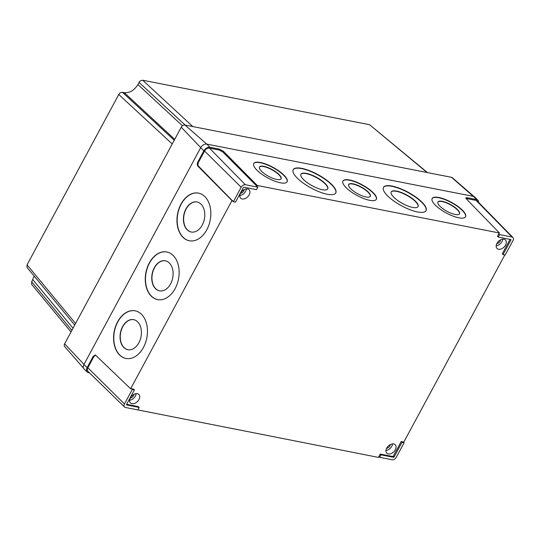 <?xml version="1.0" encoding="UTF-8"?>
<svg xmlns="http://www.w3.org/2000/svg" width="540" height="540" viewBox="0 0 540 540"><rect width="100%" height="100%" fill="white"/><g stroke="black" fill="none" stroke-linecap="round" stroke-linejoin="round"><path stroke-width="0.81" d="M127.973 349.724A15.302 10.483 100.8 0 1 122.789 326.653A15.302 10.483 100.8 0 1 133.711 319.666M138.895 342.745A15.302 10.483 100.8 0 1 127.865 349.711A15.302 10.483 100.8 0 1 122.58 326.612A15.302 10.483 100.8 0 1 133.609 319.646A15.302 10.483 100.8 0 1 138.895 342.745M159.658 290.878A15.302 10.483 100.8 0 1 154.481 267.806A15.302 10.483 100.8 0 1 165.402 260.82M170.579 283.898A15.302 10.483 100.8 0 1 159.556 290.858A15.302 10.483 100.8 0 1 154.264 267.766A15.302 10.483 100.8 0 1 165.294 260.8A15.302 10.483 100.8 0 1 170.579 283.898M191.349 232.031A15.302 10.483 100.8 0 1 186.165 208.953A15.302 10.483 100.8 0 1 197.087 201.974M202.271 225.045A15.302 10.483 100.8 0 1 191.241 232.011A15.302 10.483 100.8 0 1 185.949 208.913A15.302 10.483 100.8 0 1 196.978 201.953A15.302 10.483 100.8 0 1 202.271 225.045M143.458 347.423A24.259 16.625 100.8 0 1 125.975 358.465A24.259 16.625 100.8 0 1 117.592 321.847A24.259 16.625 100.8 0 1 135.074 310.81A24.259 16.625 100.8 0 1 143.458 347.423M126.083 358.486A24.259 16.625 100.8 0 1 117.801 321.887A24.259 16.625 100.8 0 1 135.182 310.831M175.142 288.576A24.259 16.625 100.8 0 1 157.66 299.619A24.259 16.625 100.8 0 1 149.276 263A24.259 16.625 100.8 0 1 166.759 251.964A24.259 16.625 100.8 0 1 175.142 288.576M157.768 299.639A24.259 16.625 100.8 0 1 149.492 263.041A24.259 16.625 100.8 0 1 166.867 251.984M206.834 229.73A24.259 16.625 100.8 0 1 189.344 240.766A24.259 16.625 100.8 0 1 180.961 204.154A24.259 16.625 100.8 0 1 198.443 193.111A24.259 16.625 100.8 0 1 206.834 229.73M189.452 240.786A24.259 16.625 100.8 0 1 181.177 204.194A24.259 16.625 100.8 0 1 198.551 193.131M459.445 213.928A12.319 3.821 28.7 0 0 454.181 207.151A12.319 3.821 28.7 0 0 442.139 201.575A12.319 3.821 28.7 0 0 437.852 202.115M455.159 214.461A12.319 3.821 28.7 0 0 459.52 213.806A12.319 3.821 28.7 0 0 454.491 207.029A12.319 3.821 28.7 0 0 442.274 201.332A12.319 3.821 28.7 0 0 437.913 201.987A12.319 3.821 28.7 0 0 442.935 208.764A12.319 3.821 28.7 0 0 455.159 214.461M417.994 206.719A15.302 4.745 28.7 0 0 411.514 198.295A15.302 4.745 28.7 0 0 396.509 191.342A15.302 4.745 28.7 0 0 391.156 192.038M412.648 207.414A15.302 4.745 28.7 0 0 418.068 206.597A15.302 4.745 28.7 0 0 411.824 198.173A15.302 4.745 28.7 0 0 396.644 191.093A15.302 4.745 28.7 0 0 391.223 191.909A15.302 4.745 28.7 0 0 397.467 200.333A15.302 4.745 28.7 0 0 412.648 207.414M370.231 196.432A12.319 3.821 28.7 0 0 364.973 189.655A12.319 3.821 28.7 0 0 352.924 184.086A12.319 3.821 28.7 0 0 348.638 184.619M365.945 196.965A12.319 3.821 28.7 0 0 370.305 196.31A12.319 3.821 28.7 0 0 365.276 189.533A12.319 3.821 28.7 0 0 353.059 183.836A12.319 3.821 28.7 0 0 348.698 184.491A12.319 3.821 28.7 0 0 353.72 191.268A12.319 3.821 28.7 0 0 365.945 196.965M327.706 189.013A15.302 4.745 28.7 0 0 321.226 180.59A15.302 4.745 28.7 0 0 306.221 173.637A15.302 4.745 28.7 0 0 300.868 174.332M322.36 189.709A15.302 4.745 28.7 0 0 327.78 188.892A15.302 4.745 28.7 0 0 321.536 180.468A15.302 4.745 28.7 0 0 306.356 173.387A15.302 4.745 28.7 0 0 300.935 174.204A15.302 4.745 28.7 0 0 307.179 182.628A15.302 4.745 28.7 0 0 322.36 189.709M281.016 178.936A12.319 3.821 28.7 0 0 275.758 172.159A12.319 3.821 28.7 0 0 263.709 166.59A12.319 3.821 28.7 0 0 259.423 167.123M276.73 179.469A12.319 3.821 28.7 0 0 281.09 178.814A12.319 3.821 28.7 0 0 276.068 172.037A12.319 3.821 28.7 0 0 263.844 166.34A12.319 3.821 28.7 0 0 259.484 166.995A12.319 3.821 28.7 0 0 264.512 173.772A12.319 3.821 28.7 0 0 276.73 179.469M425.993 210.769A24.259 7.52 28.7 0 0 415.854 197.417A24.259 7.52 28.7 0 0 391.959 186.32A24.259 7.52 28.7 0 0 383.434 187.488M417.467 211.943A24.259 7.52 28.7 0 0 426.067 210.647A24.259 7.52 28.7 0 0 416.164 197.289A24.259 7.52 28.7 0 0 392.094 186.071A24.259 7.52 28.7 0 0 383.501 187.367A24.259 7.52 28.7 0 0 393.404 200.718A24.259 7.52 28.7 0 0 417.467 211.943M335.704 193.064A24.259 7.52 28.7 0 0 325.566 179.705A24.259 7.52 28.7 0 0 301.671 168.615A24.259 7.52 28.7 0 0 293.146 169.783M327.179 194.231A24.259 7.52 28.7 0 0 335.779 192.942A24.259 7.52 28.7 0 0 325.877 179.584A24.259 7.52 28.7 0 0 301.806 168.365A24.259 7.52 28.7 0 0 293.207 169.661A24.259 7.52 28.7 0 0 303.109 183.013A24.259 7.52 28.7 0 0 327.179 194.231M465.48 216.904A19.035 5.9 28.7 0 0 457.475 206.429A19.035 5.9 28.7 0 0 438.764 197.748A19.035 5.9 28.7 0 0 432.088 198.639M458.804 217.796A19.035 5.9 28.7 0 0 465.554 216.783A19.035 5.9 28.7 0 0 457.778 206.3A19.035 5.9 28.7 0 0 438.899 197.498A19.035 5.9 28.7 0 0 432.155 198.518A19.035 5.9 28.7 0 0 439.925 208.994A19.035 5.9 28.7 0 0 458.804 217.796M287.05 181.913A19.035 5.9 28.7 0 0 279.045 171.436A19.035 5.9 28.7 0 0 260.334 162.756A19.035 5.9 28.7 0 0 253.658 163.647M280.375 182.804A19.035 5.9 28.7 0 0 287.125 181.791A19.035 5.9 28.7 0 0 279.356 171.308A19.035 5.9 28.7 0 0 260.469 162.506A19.035 5.9 28.7 0 0 253.726 163.525A19.035 5.9 28.7 0 0 261.495 174.001A19.035 5.9 28.7 0 0 280.375 182.804M376.265 199.409A19.035 5.9 28.7 0 0 368.26 188.933A19.035 5.9 28.7 0 0 349.549 180.252A19.035 5.9 28.7 0 0 342.873 181.143M369.589 200.3A19.035 5.9 28.7 0 0 376.339 199.287A19.035 5.9 28.7 0 0 368.57 188.804A19.035 5.9 28.7 0 0 349.684 180.002A19.035 5.9 28.7 0 0 342.941 181.022A19.035 5.9 28.7 0 0 350.71 191.498A19.035 5.9 28.7 0 0 369.589 200.3M386.714 448.119A5.974 3.989 134.9 0 0 386.795 453.188A5.974 3.989 134.9 0 0 395.314 449.807A5.974 3.989 134.9 0 0 395.233 444.737A5.974 3.989 134.9 0 0 386.714 448.119M385.958 450.488A5.974 3.989 134.9 0 0 391.77 446.269A5.974 3.989 134.9 0 0 392.526 443.907M390.312 444.582A3.362 2.241 -45.1 0 1 389.887 445.905A3.362 2.241 -45.1 0 1 386.633 448.274M496.942 243.405A5.974 3.989 134.9 0 0 497.023 248.474A5.974 3.989 134.9 0 0 505.541 245.086A5.974 3.989 134.9 0 0 505.46 240.017A5.974 3.989 134.9 0 0 496.942 243.405M496.186 245.768A5.974 3.989 134.9 0 0 501.998 241.556A5.974 3.989 134.9 0 0 502.754 239.186M500.54 239.868A3.362 2.241 -45.1 0 1 500.121 241.184A3.362 2.241 -45.1 0 1 496.861 243.554M130.356 397.845A5.974 3.989 134.9 0 0 130.437 402.914A5.974 3.989 134.9 0 0 138.956 399.533A5.974 3.989 134.9 0 0 138.875 394.463A5.974 3.989 134.9 0 0 130.356 397.845M129.6 400.214A5.974 3.989 134.9 0 0 135.412 395.995A5.974 3.989 134.9 0 0 136.168 393.633M133.961 394.308A3.362 2.241 -45.1 0 1 133.535 395.631A3.362 2.241 -45.1 0 1 130.275 398M240.584 193.131A5.974 3.989 134.9 0 0 240.665 198.2A5.974 3.989 134.9 0 0 249.183 194.812A5.974 3.989 134.9 0 0 249.102 189.743A5.974 3.989 134.9 0 0 240.584 193.131M239.828 195.494A5.974 3.989 134.9 0 0 245.646 191.282A5.974 3.989 134.9 0 0 246.402 188.912M244.188 189.594A3.362 2.241 -45.1 0 1 243.763 190.91A3.362 2.241 -45.1 0 1 240.503 193.279M124.47 403.967A3.578 2.39 134.9 0 0 124.531 407.018A3.578 2.39 134.9 0 0 125.428 407.477L137.882 409.914L139.219 407.437L126.765 404.993A0.621 0.412 -45.1 0 1 126.596 404.386L134.406 389.88L132.28 389.462L124.47 403.967L87.851 367.767A4.178 2.788 134.9 0 0 87.925 371.331L124.531 407.018M134.406 389.88L133.637 389.084L130.639 388.773L95.378 354.976L93.218 356.332L87.136 367.625A5.171 3.456 134.9 0 0 87.23 372.033A5.171 3.456 134.9 0 0 88.526 372.695L89.525 372.89M132.28 389.462L131.49 388.665M139.219 407.437L138.442 406.64L126.63 404.325M245.363 184.734A3.578 2.39 134.9 0 0 241.171 187.232L233.361 201.731L235.487 202.149L243.297 187.65A0.621 0.412 -45.1 0 1 244.026 187.211L256.48 189.655L257.816 187.171L245.363 184.734L209.453 148.115A4.178 2.788 134.9 0 0 204.552 151.031L198.477 162.317C197.768 163.917 197.843 165.274 198.707 166.381L197.991 166.246C197.127 165.132 197.053 163.775 197.762 162.182L203.837 150.889A5.171 3.456 -45.1 0 1 209.898 147.278L219.591 149.182L223.29 151.18L222.845 152.017L219.146 150.012L209.453 148.115M257.816 187.171L222.845 152.017M233.361 201.731L198.707 166.381M513 240.536A3.578 2.39 134.9 0 0 512.966 237.512A3.578 2.39 134.9 0 0 512.042 237.026L499.588 234.59L498.251 237.067L510.705 239.51A0.621 0.412 -45.1 0 1 510.867 240.118L503.057 254.624L505.19 255.042L513 240.536M503.057 254.624L502.261 253.847L510.044 239.382M498.251 237.067L497.448 236.291L498.798 233.786L499.588 234.59M379.654 457.333L392.101 459.769A3.578 2.39 134.9 0 0 396.299 457.272L404.109 442.773L401.976 442.355L394.166 456.854A0.621 0.412 -45.1 0 1 393.437 457.292L380.99 454.849L379.654 457.333L378.851 456.557L380.201 454.052L380.99 454.849M401.976 442.355L401.186 441.558L393.37 456.07A0.608 0.405 -45.1 0 1 392.661 456.496L380.201 454.052M404.109 442.773L403.339 441.976L401.186 441.558M498.798 233.786L499.46 232.997L466.283 198.835L465.824 197.836L466.884 197.681L476.577 199.577A5.171 3.456 -45.1 0 1 477.913 200.273A5.171 3.456 -45.1 0 1 478.629 202.426M512.966 237.512L477.205 200.975A4.178 2.788 134.9 0 0 476.125 200.407L465.966 198.457M95.728 355.097L93.933 356.474L87.851 367.767M403.67 442.321L504.819 254.968M379.006 456.705L378.614 457.427L136.04 409.556M256.831 186.334L257.276 185.504L223.29 151.18M197.991 166.246L231.977 200.57L232.693 200.704M87.23 372.033L84.044 368.935A5.225 3.49 -45.1 0 1 83.957 364.48L200.657 147.744A5.225 3.49 -45.1 0 1 206.779 144.099L473.452 196.391A5.225 3.49 -45.1 0 1 474.802 197.1L477.913 200.273M257.276 185.504L499.46 232.997M130.639 388.773L231.977 200.57M119.219 93.825L119.603 93.4M139.502 81.749L139.853 81.317M71.017 331.945L31.651 284.371L31.698 281.812L71.874 330.359M427.046 172.51L369.583 124.713L427.457 172.591M172.24 143.964L118.773 94.493C119.657 92.975 120.879 92.252 122.438 92.306L174.245 140.245M185.166 125.078L139.064 82.411C139.408 81.27 140.63 80.541 142.729 80.231L192.814 126.576M27.014 267.422L27.047 264.843L75.58 323.48M34.175 276.075L31.698 281.812M139.064 82.411L137.909 84.557C134.291 90.362 129.749 93.069 124.281 92.671L122.438 92.306M118.773 94.493L27.047 264.843M369.583 124.713L142.729 80.231M83.538 368.213L64.591 346.43A3.146 2.099 -45.1 0 1 64.618 343.838L181.251 127.224A3.146 2.099 -45.1 0 1 184.937 125.03L451.501 177.309A3.146 2.099 -45.1 0 1 452.23 177.653L474.093 196.601M510.867 240.118L510.145 239.402M393.437 457.292L392.661 456.496M394.166 456.854L393.37 456.07M466.884 197.681L466.432 198.511M219.146 150.012L219.591 149.182M197.762 162.182L198.477 162.317M93.933 356.474L93.218 356.332M512.042 237.026L476.125 200.407M241.171 187.232L204.552 151.031M476.577 199.577L473.452 196.391M209.898 147.278L206.779 144.099M87.136 367.625L83.957 364.48M203.837 150.889L181.251 127.224M73.028 328.212L32.852 279.666M174.724 139.347L124.281 92.671M137.909 84.557L182.473 125.793M64.618 343.838L84.004 364.385M451.501 177.309L473.263 196.357M184.937 125.03L206.699 144.079M27 267.401L74.723 325.067M139.685 81.405L139.219 82.148"/></g></svg>
